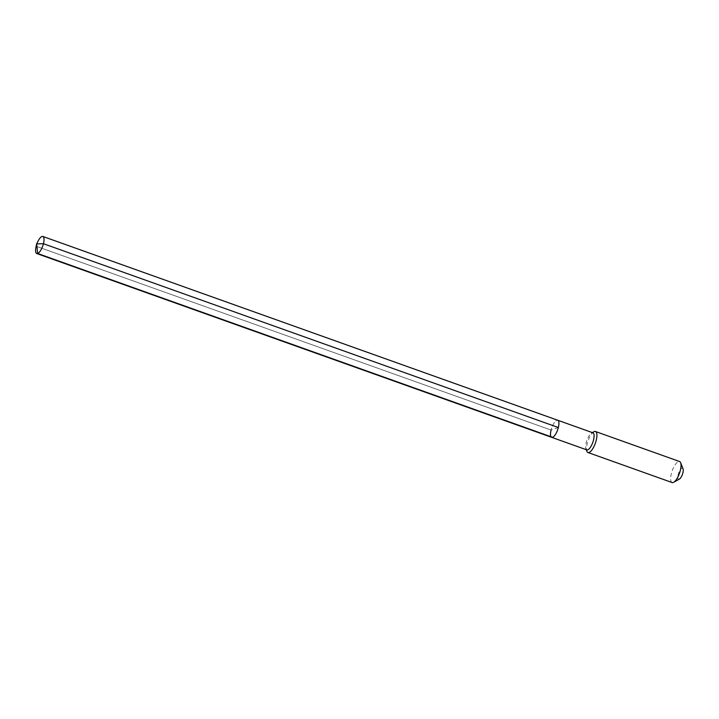 <?xml version="1.0" encoding="UTF-8"?>
<svg xmlns="http://www.w3.org/2000/svg" width="719" height="719" viewBox="0 0 719 719"><rect width="100%" height="100%" fill="white"/><g stroke="black" fill="none" stroke-linecap="round" stroke-linejoin="round"><path stroke-width="0.54" stroke-dasharray="3.6 2.7" d="M558.348 427.526L551.069 430.07A9.068 3.119 109.6 0 1 557.755 420.256A9.068 3.119 109.6 0 0 551.069 430.07A9.068 3.119 -70.4 0 0 551.662 437.332M586.812 449.878A9.068 3.119 -70.4 0 1 585.949 448.908A9.068 3.119 -70.4 0 1 586.219 442.616A9.068 3.119 109.6 0 1 591.629 433.018A9.068 3.119 109.6 0 1 592.914 432.802M593.885 431.751A11.153 3.838 109.6 0 0 587.234 443.569A11.153 3.838 -70.4 0 0 586.902 451.307M672.085 482.539A11.153 3.838 -70.4 0 1 671.357 473.596A11.153 3.838 109.6 0 1 679.59 461.526M683.05 468.815A5.86 2.013 109.6 0 0 680.713 469.156A5.86 2.013 109.6 0 0 678.17 474.531A5.86 2.013 -70.4 0 0 679.383 479.088M38.206 240.865A9.068 3.119 109.6 0 0 36.166 246.266L36.642 243.867L36.166 246.266L551.069 430.07L36.166 246.266A9.068 3.119 -70.4 0 0 35.95 247.183M585.949 448.908L586.255 449.681M591.629 433.018L592.357 432.604"/><path stroke-width="1.08" d="M551.069 430.07A9.068 3.119 -70.4 0 0 551.662 437.332L586.812 449.878A9.068 3.119 -70.4 0 0 593.508 440.073A9.068 3.119 109.6 0 0 592.914 432.802L557.755 420.256A9.068 3.119 109.6 0 1 558.348 427.526A9.068 3.119 -70.4 0 1 551.662 437.332A9.068 3.119 -70.4 0 0 558.348 427.526A9.068 3.119 109.6 0 0 557.755 420.256L42.852 236.461A9.068 3.119 109.6 0 1 43.446 243.723L558.348 427.526M586.255 449.681L586.902 451.307A11.153 3.838 -70.4 0 0 587.962 452.512A11.153 3.838 -70.4 0 0 596.195 440.441A11.153 3.838 109.6 0 0 595.467 431.499A11.153 3.838 109.6 0 0 593.885 431.751L592.357 432.604M595.467 431.499L679.59 461.526A11.153 3.838 109.6 0 1 680.65 462.721A11.153 3.838 109.6 0 1 680.318 470.469A11.153 3.838 -70.4 0 1 673.667 482.278A11.153 3.838 -70.4 0 1 672.085 482.539L587.962 452.512M673.667 482.278L679.383 479.088A5.86 2.013 -70.4 0 0 682.879 472.886A5.86 2.013 109.6 0 0 683.05 468.815L680.65 462.721M42.852 236.461A9.068 3.119 109.6 0 0 38.206 240.865L36.642 243.867L35.95 247.183A9.068 3.119 -70.4 0 0 36.759 253.537A9.068 3.119 -70.4 0 0 43.446 243.723L36.642 243.867L37.649 253.501L552.552 437.305M551.662 437.332L36.759 253.537"/></g></svg>
